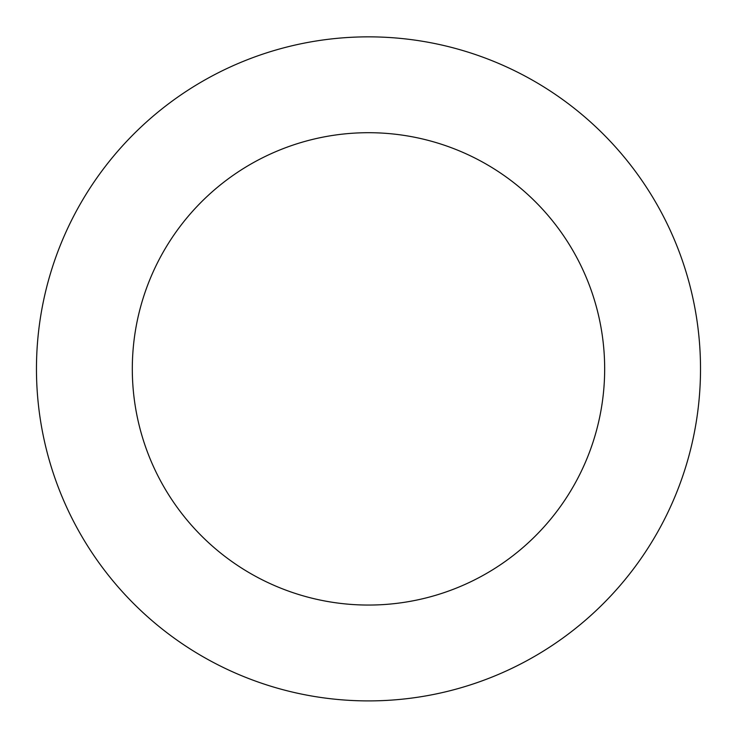 <?xml version="1.0" encoding="UTF-8"?>
<svg xmlns="http://www.w3.org/2000/svg" width="737" height="737" viewBox="0 0 737 737"><rect width="100%" height="100%" fill="white"/><g stroke="black" fill="none" stroke-linecap="round" stroke-linejoin="round"><path stroke-width="1.11" d="M46.551 450.095A332.018 332.018 0 0 0 599.798 607.067A332.018 332.018 0 0 0 459.114 49.462A332.018 332.018 0 0 0 46.551 450.095M139.486 426.649A236.172 236.172 0 0 0 533.026 538.305A236.172 236.172 0 0 0 432.951 141.67A236.172 236.172 0 0 0 139.486 426.649"/></g></svg>
